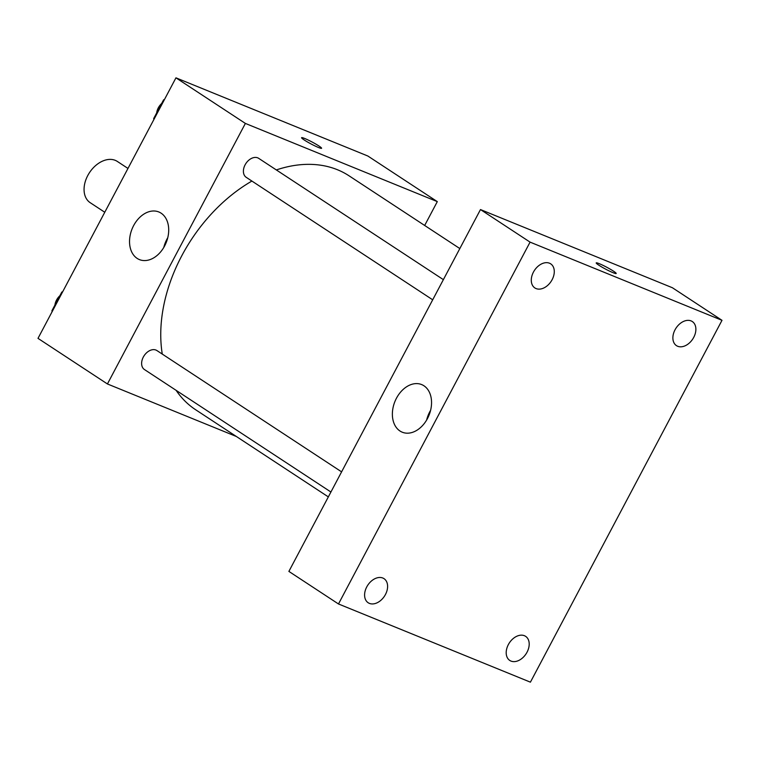<?xml version="1.0" encoding="UTF-8"?>
<svg xmlns="http://www.w3.org/2000/svg" width="760" height="760" viewBox="0 0 760 760"><rect width="100%" height="100%" fill="white"/><g stroke="black" fill="none" stroke-linecap="round" stroke-linejoin="round"><path stroke-width="1.14" d="M127.975 168.435L117.306 161.424A24.681 17.1 123.3 0 0 89.462 172.672A24.681 17.1 123.3 0 0 90.203 202.692L104.776 212.258M236.36 436.487L107.426 383.962L38 338.361L175.95 77.834L367.868 156.028L437.304 201.618L424.669 225.473M459.828 248.558L349.144 175.873A139.878 96.909 123.3 0 0 276.327 169.936M251.902 181.06A139.878 96.909 123.3 0 0 162.279 354.094M176.111 390.336A139.878 96.909 123.3 0 0 195.586 409.706L328.339 496.897M107.426 383.962L245.376 123.424L437.304 201.618M443.374 279.642L258.685 158.346A11.352 7.866 123.3 0 0 245.879 163.523A11.352 7.866 123.3 0 0 246.221 177.327L432.697 299.801M330.923 492.014L144.447 369.541A11.352 7.866 -56.7 0 1 143.697 356.383A11.352 7.866 -56.7 0 1 155.961 350.065A11.352 7.866 -56.7 0 1 156.911 350.559L341.601 471.855M245.376 123.424L175.95 77.834M137.151 258.4A25.716 18.373 112.2 0 1 132.829 227.202A25.716 18.373 112.2 0 1 158.831 211.973A25.716 18.373 112.2 0 1 166.136 242.715A25.716 18.373 112.2 0 1 139.422 259.597A25.716 18.373 112.2 0 1 137.151 258.4M301.587 137.693A11.314 1.102 -152.1 0 1 304.76 138.51A11.314 1.102 -152.1 0 1 315.818 144.067A11.314 1.102 -152.1 0 1 321.584 148.276A11.314 1.102 -152.1 0 1 311.068 143.953A11.314 1.102 -152.1 0 1 301.587 137.693A11.314 1.102 -152.1 0 1 304.76 138.5A11.314 1.102 -152.1 0 1 315.799 144.067A11.314 1.102 -152.1 0 1 321.575 148.276M163.799 247.427A25.716 18.373 112.2 0 1 167.761 237.709M288.885 571.406L480.481 209.56L672.41 287.745L722 320.321L530.413 682.167L338.485 603.972L288.885 571.406M338.485 603.972L530.072 242.126L722 320.321M530.072 242.126L480.481 209.56M599.383 263.72A11.314 1.102 -152.1 0 1 610.432 269.277A11.314 1.102 -152.1 0 1 616.198 273.486A11.314 1.102 -152.1 0 1 605.682 269.163A11.314 1.102 -152.1 0 1 596.201 262.903A11.314 1.102 -152.1 0 1 599.383 263.72M427.462 418.57A25.716 18.373 112.2 0 1 402.258 432.202A25.716 18.373 112.2 0 1 394.943 401.46A25.716 18.373 112.2 0 1 421.658 384.579A25.716 18.373 112.2 0 1 427.462 418.57M533.444 272.089A14.411 9.984 123.3 0 0 534.869 287.945A14.411 9.984 123.3 0 0 536.066 288.572A14.411 9.984 123.3 0 0 551.646 280.554A14.411 9.984 123.3 0 0 550.696 263.844A14.411 9.984 123.3 0 0 533.444 272.089M366.757 586.9A14.411 9.984 123.3 0 0 368.182 602.756A14.411 9.984 123.3 0 0 369.388 603.383A14.411 9.984 123.3 0 0 384.969 595.365A14.411 9.984 123.3 0 0 384.009 578.654A14.411 9.984 123.3 0 0 366.757 586.9M508.354 644.594A14.411 9.984 123.3 0 0 509.789 660.45A14.411 9.984 123.3 0 0 510.986 661.077A14.411 9.984 123.3 0 0 526.566 653.049A14.411 9.984 123.3 0 0 525.616 636.348A14.411 9.984 123.3 0 0 508.354 644.594M675.042 329.783A14.411 9.984 123.3 0 0 676.466 345.638A14.411 9.984 123.3 0 0 677.673 346.265A14.411 9.984 123.3 0 0 693.244 338.238A14.411 9.984 123.3 0 0 692.293 321.537A14.411 9.984 123.3 0 0 675.042 329.783M426.635 420.042A25.716 18.373 112.2 0 1 430.597 410.324M596.201 262.903A11.314 1.102 -152.1 0 1 599.374 263.72A11.314 1.102 -152.1 0 1 610.413 269.277A11.314 1.102 -152.1 0 1 616.198 273.486M52.212 311.514L51.88 310.83L61.836 292.03L62.652 291.812M52.402 311.173L51.88 310.83M62.358 292.372L61.836 292.03M59.878 295.726A11.352 7.866 123.3 0 0 54.919 305.092M153.986 119.301L153.653 118.617L163.609 99.816L164.426 99.598M154.175 118.959L153.653 118.617M164.122 100.149L163.609 99.816M161.652 103.512A11.352 7.866 123.3 0 0 156.684 112.879"/></g></svg>

